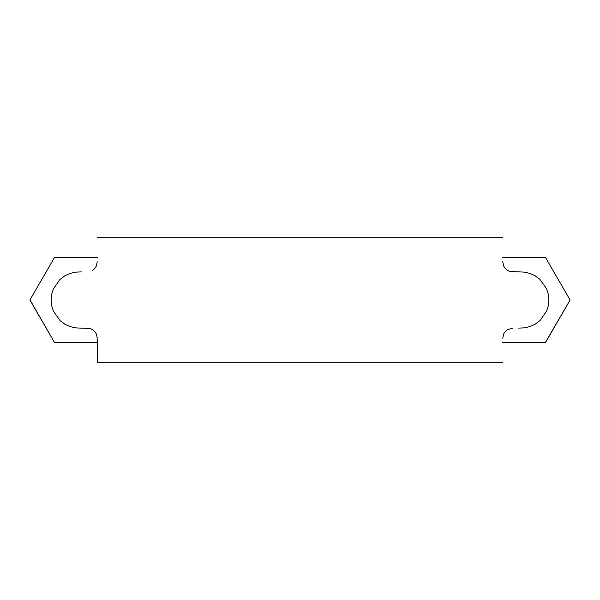 <?xml version="1.0" encoding="UTF-8"?>
<svg xmlns="http://www.w3.org/2000/svg" width="600" height="600" viewBox="0 0 600 600"><rect width="100%" height="100%" fill="white"/><g stroke="black" fill="none" stroke-linecap="round" stroke-linejoin="round"><path stroke-width="0.9" d="M97.252 261.84L96.337 266.04L94.778 268.455L92.595 270.33M81.308 271.897L75.532 272.145L69.9 273.502L64.672 275.955L60.037 279.428L53.43 288.832L51.668 294.36L51.075 300.09L51.713 305.85L53.505 311.355L60.195 320.722L64.838 324.142L70.095 326.565L75.735 327.885L90.157 328.545L92.745 329.767L94.89 331.673L96.398 334.103L97.252 338.295M97.252 339.735L97.252 362.73L502.748 362.73L97.252 362.73M502.748 237.27L97.252 237.27L502.748 237.27M502.748 338.16L503.662 333.96L505.222 331.545L507.405 329.67L512.888 328.103M518.692 328.103L524.467 327.855L530.1 326.498L535.327 324.045L539.963 320.572L546.57 311.168L548.332 305.64L548.925 299.91L548.287 294.15L546.495 288.645L539.805 279.278L535.162 275.858L529.905 273.435L524.265 272.115L509.842 271.455L507.255 270.233L505.11 268.327L503.603 265.897L502.748 261.705M54.48 342.525L54.705 342.66A49.185 49.185 0 0 1 54.48 342.525L30 300.127A49.185 49.185 0 0 1 30 299.873L54.48 342.525M54.705 257.34L54.48 257.475A49.185 49.185 0 0 1 54.705 257.34L97.252 257.34L54.705 257.34M97.252 342.66L54.705 342.66L97.252 342.66M30 299.873L54.48 257.475L30 299.873M570 300.127L570 299.873A49.185 49.185 0 0 1 570 300.127L545.52 342.525A49.185 49.185 0 0 1 545.295 342.66L570 300.127M545.52 257.475L545.295 257.34A49.185 49.185 0 0 1 545.52 257.475L570 299.873L545.52 257.475M545.295 342.66L502.748 342.66L545.295 342.66M502.748 257.34L545.295 257.34L502.748 257.34"/></g></svg>
